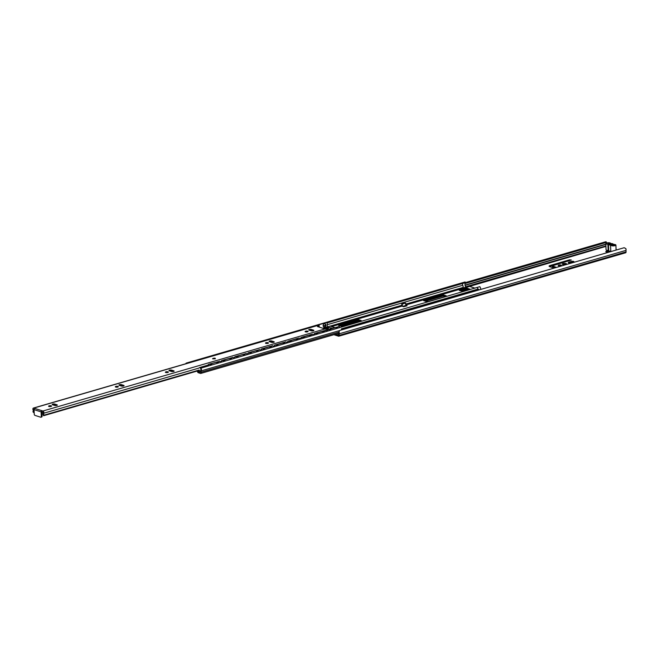 <?xml version="1.0" encoding="UTF-8"?>
<svg xmlns="http://www.w3.org/2000/svg" width="659" height="659" viewBox="0 0 659 659"><rect width="100%" height="100%" fill="white"/><g stroke="black" fill="none" stroke-linecap="round" stroke-linejoin="round"><path stroke-width="0.99" d="M338.71 334.352L337.705 334.039L338.685 333.751M333.882 334.698L338.561 336.189A1.161 0.708 -106.2 0 0 338.841 336.197A1.161 0.708 -106.2 0 0 339.27 335.324L339.204 333.8A2.447 1.483 -106.2 0 0 339.08 332.062L339.476 330.538L624.172 247.718L625.861 248.624A2.447 1.483 73.8 0 1 625.992 250.371L626.05 251.895A1.161 0.708 73.8 0 1 625.622 252.768L338.841 336.197M608.628 251.895A1.705 0.511 -2.3 0 0 606.42 251.985M566.221 264.383A2.15 0.643 -2.3 0 0 562.794 264.523M560.751 265.783A1.606 0.486 -2.3 0 0 558.873 265.857M573.289 262.117A1.573 0.47 -2.3 0 0 571.402 262.224L568.964 262.933M555.24 267.768L552.555 266.911L552.201 265.882L556.509 267.397M569.887 260.544L550.092 266.285A2.735 0.824 -2.3 0 0 549.441 266.557M339.22 331.115L338.734 332.853A1.623 0.988 73.8 0 1 338.693 333.388A0.824 0.494 -106.2 0 0 338.677 333.635L338.611 335.415L335.151 334.335M608.809 251.17A1.705 0.511 177.7 0 1 609.213 251.483A1.705 0.511 177.7 0 1 607.524 252.059A1.705 0.511 177.7 0 1 605.802 251.614A1.705 0.511 177.7 0 1 606.906 251.087A1.705 0.511 177.7 0 1 608.809 251.17M341.238 326.254L359.789 320.859M461.687 291.212L468.244 289.309M562.844 264.539A2.15 0.643 177.7 0 1 562.341 264.152A2.15 0.643 177.7 0 1 564.466 263.419A2.15 0.643 177.7 0 1 566.641 263.979A2.15 0.643 177.7 0 1 565.241 264.638A2.15 0.643 177.7 0 1 562.844 264.539M558.568 265.783A1.606 0.486 177.7 0 1 558.189 265.495A1.606 0.486 177.7 0 1 559.779 264.943A1.606 0.486 177.7 0 1 561.402 265.363A1.606 0.486 177.7 0 1 560.356 265.857A1.606 0.486 177.7 0 1 558.568 265.783M570.851 262.834A1.573 0.47 177.7 0 1 569.178 262.957A1.573 0.47 177.7 0 1 568.264 262.57A1.573 0.47 177.7 0 1 568.816 262.183L571.378 261.442A1.573 0.47 177.7 0 1 573.042 261.31A1.573 0.47 177.7 0 1 573.964 261.697A1.573 0.47 177.7 0 1 573.404 262.084L570.851 262.834M554.161 268.081L549.738 266.673A2.735 0.824 177.7 0 1 549.095 266.178A2.735 0.824 177.7 0 1 550.059 265.503L569.615 259.811L571.304 259.984L552.201 265.882M608.15 243.624L608.133 243.632A0.684 0.412 73.8 0 1 608.315 243.632L613.949 245.428M338.932 331.263L339.476 330.538M606.074 242.314L605.596 241.795L465.443 282.571M605.596 241.795L606.494 243.36L605.901 242.545L465.081 283.518M625.992 250.371L339.204 333.8M462.816 283.494A1.623 0.988 73.8 0 1 462.882 283.411L465.485 282.645A3.073 1.87 -106.2 0 0 465.888 287.167L463.285 287.925L463.071 287.439A2.447 1.483 -106.2 0 0 462.775 285.265A1.623 0.988 73.8 0 1 462.816 283.494A3.073 1.87 73.8 0 1 462.882 283.411L327.021 322.935M405.738 304.672L463.285 287.925A3.073 1.87 73.8 0 1 463.079 287.621M186.398 363.57L186.143 363.125L465.097 281.961L465.485 282.645M477.989 289.087A3.419 2.076 -106.2 0 0 477.207 287.415L479.818 286.657A3.419 2.076 73.8 0 1 480.773 289.433M477.767 289.153A2.447 1.483 -106.2 0 0 477.207 287.415L200.517 368.266A1.623 0.988 73.8 0 1 200.748 370.3A2.447 1.483 -106.2 0 0 200.649 372.277L198.17 371.907L197.593 370.926L198.17 371.907L200.649 372.277A2.447 1.483 73.8 0 1 200.748 370.3A1.623 0.988 -106.2 0 0 200.616 368.439A1.623 0.988 -106.2 0 0 199.389 367.598L207.725 365.168A1.623 0.988 -106.2 0 1 208.648 365.547M339.154 330.711L201.217 370.844A2.447 1.483 -106.2 0 0 200.855 367.813M466.391 287.332L605.934 246.4M401.833 305.809L331.106 326.386M462.775 285.265L327.185 324.714M325.464 325.216L323.149 325.892M186.143 363.125A2.447 1.483 -106.2 0 0 185.813 363.735M474.859 288.098L469.661 286.443A0.824 0.494 -106.2 0 0 469.299 286.55M405.351 305.974A0.684 0.412 73.8 0 0 405.771 305.463L407.089 305.76L403.695 306.74L401.842 306.155L401.751 303.873L402.278 304.038L402.369 306.32M446.275 295.833L446.11 296.418L428.383 301.575L426.455 301.6L423.49 300.504L441.703 295.01L443.622 294.993L446.275 295.833L446.291 296.361M459.265 290.438L459.43 289.853L465.163 288.189L467.091 288.164L470.056 289.26L463.837 291.262L459.265 290.438M361.28 320.562L361.124 321.147L343.388 326.304L341.469 326.329L338.495 325.233L356.708 319.739L358.636 319.714L361.28 320.562L361.305 321.081M405.763 305.331L405.672 303.058L402.278 304.038M405.672 303.058L401.751 303.873M445.888 296.484L441.728 295.792L424.223 300.891M469.356 289.655L465.196 288.971L459.685 290.57M360.893 321.213L356.741 320.521L339.237 325.612M197.074 371.075L197.815 372.343A0.824 0.494 -106.2 0 0 198.202 372.689L200.484 373.422A1.161 0.708 -106.2 0 0 200.764 373.431A1.161 0.708 -106.2 0 0 201.143 372.187A1.631 0.988 73.8 0 1 201.217 370.844M41.904 411.653L43.189 412.55A2.652 1.615 -106.2 0 0 43.601 415.722L44.029 415.17A1.623 0.988 73.8 0 1 43.774 413.226A1.367 0.832 -106.2 0 0 43.725 411.916A1.367 0.832 -106.2 0 0 42.934 411.018L41.863 410.681L42.085 416.216L41.303 416.447A1.021 0.626 73.8 0 1 40.685 417.213L34.943 415.384A1.021 0.626 73.8 0 1 34.243 414.198L34.062 409.634A1.021 0.758 -72.3 0 1 34.803 408.432L33.741 408.086A1.367 0.832 -106.2 0 0 33.403 408.078A1.367 0.832 -106.2 0 0 33.049 409.807A1.623 0.988 73.8 0 1 32.95 411.636L33.436 412.485A2.652 1.615 -106.2 0 0 33.601 409.494L34.128 409.181M325.002 330.464L328.396 328.503A1.367 0.832 -106.2 0 0 327.894 328.116L323.404 328.437L317.44 326.534L319.022 325.53L319.055 326.271M319.063 326.502L318.363 326.831M273.213 342.425L271.78 341.972A1.507 0.453 -2.3 0 0 270.165 341.889M173.103 371.552L171.661 371.099A1.507 0.453 -2.3 0 0 170.055 371.017M56.303 405.532L54.862 405.079A1.507 0.453 -2.3 0 0 53.255 404.997M123.044 386.116L121.61 385.655A1.507 0.453 -2.3 0 0 119.996 385.581M312.844 330.9L311.402 330.439A1.507 0.453 -2.3 0 0 309.796 330.365M215.098 358.134L212.692 358.488L215.098 358.134M273.897 341.683A1.507 0.453 177.7 0 1 274.259 341.955A1.507 0.453 177.7 0 1 273.279 342.416A1.507 0.453 177.7 0 1 271.607 342.351L269.44 341.659A1.507 0.453 177.7 0 1 269.086 341.387A1.507 0.453 177.7 0 1 270.066 340.925A1.507 0.453 177.7 0 1 271.739 340.991L273.897 341.683L273.922 342.26M173.787 370.811A1.507 0.453 177.7 0 1 174.141 371.083A1.507 0.453 177.7 0 1 173.169 371.544A1.507 0.453 177.7 0 1 171.497 371.478L169.33 370.786A1.507 0.453 177.7 0 1 168.976 370.515A1.507 0.453 177.7 0 1 169.956 370.045A1.507 0.453 177.7 0 1 171.628 370.119L173.787 370.811L173.811 371.379M307.753 331.172A1.507 0.453 177.7 0 1 308.107 331.444A1.507 0.453 177.7 0 1 306.624 331.955A1.507 0.453 177.7 0 1 305.101 331.568A1.507 0.453 177.7 0 1 306.081 331.106A1.507 0.453 177.7 0 1 307.753 331.172M117.953 386.388A1.507 0.453 177.7 0 1 118.315 386.66A1.507 0.453 177.7 0 1 116.824 387.179A1.507 0.453 177.7 0 1 115.309 386.784A1.507 0.453 177.7 0 1 116.281 386.322A1.507 0.453 177.7 0 1 117.953 386.388M51.213 405.804A1.507 0.453 177.7 0 1 51.567 406.084A1.507 0.453 177.7 0 1 50.084 406.595A1.507 0.453 177.7 0 1 48.568 406.199A1.507 0.453 177.7 0 1 49.54 405.738A1.507 0.453 177.7 0 1 51.213 405.804M168.012 371.824A1.507 0.453 177.7 0 1 168.366 372.104A1.507 0.453 177.7 0 1 166.884 372.615A1.507 0.453 177.7 0 1 165.36 372.22A1.507 0.453 177.7 0 1 166.34 371.758A1.507 0.453 177.7 0 1 168.012 371.824M268.122 342.705A1.507 0.453 177.7 0 1 268.485 342.977A1.507 0.453 177.7 0 1 266.994 343.487A1.507 0.453 177.7 0 1 265.478 343.1A1.507 0.453 177.7 0 1 266.45 342.631A1.507 0.453 177.7 0 1 268.122 342.705M56.987 404.791A1.507 0.453 177.7 0 1 57.341 405.063A1.507 0.453 177.7 0 1 56.369 405.524A1.507 0.453 177.7 0 1 54.697 405.458L52.531 404.766A1.507 0.453 177.7 0 1 52.176 404.494A1.507 0.453 177.7 0 1 53.157 404.025A1.507 0.453 177.7 0 1 54.829 404.099L56.987 404.791L57.012 405.359M121.437 386.034L119.271 385.35A1.507 0.453 177.7 0 1 118.917 385.078A1.507 0.453 177.7 0 1 119.897 384.609A1.507 0.453 177.7 0 1 121.569 384.683L123.727 385.367A1.507 0.453 177.7 0 1 124.09 385.647A1.507 0.453 177.7 0 1 123.109 386.108A1.507 0.453 177.7 0 1 121.437 386.034M313.527 330.151A1.507 0.453 177.7 0 1 313.882 330.423A1.507 0.453 177.7 0 1 312.91 330.892A1.507 0.453 177.7 0 1 311.237 330.818L309.071 330.134A1.507 0.453 177.7 0 1 308.717 329.854A1.507 0.453 177.7 0 1 309.697 329.393A1.507 0.453 177.7 0 1 311.369 329.467L313.527 330.151L313.552 330.727M34.803 408.432L41.863 410.681A1.021 0.758 107.7 0 0 41.122 411.883L41.303 416.447M41.468 416.982A1.021 0.626 -106.2 0 0 42.085 416.216M318.206 325.258A1.367 0.832 -106.2 0 1 318.363 325.175A1.367 0.832 -106.2 0 1 318.692 325.184L319.022 325.53M328.396 328.503L328.437 329.467M326.889 331.147L326.411 331.115M199.455 371.495L199.455 370.424A1.623 0.988 -106.2 0 1 199.15 370.037L44.029 415.17M199.422 370.391L43.601 415.722M34.169 412.27L33.436 412.485M199.364 371.519L198.408 371.215L199.471 370.902M199.471 370.786L198.408 371.215M607.878 243.55L614.476 245.272L607.862 243.163M608.471 244.44L608.718 250.568A2.389 0.717 -2.3 0 0 608.718 250.593A2.389 0.717 -2.3 0 0 610.778 251.227L611.363 251.384M608.463 244.382A2.389 0.717 -2.3 0 0 608.463 244.407A2.389 0.717 -2.3 0 0 610.522 245.033L611.115 245.214A2.389 0.717 -2.3 0 0 611.115 245.255A2.389 0.717 -2.3 0 0 613.529 245.873A2.389 0.717 -2.3 0 0 615.893 245.057A2.389 0.717 -2.3 0 0 613.834 244.431L613.249 244.25A2.389 0.717 -2.3 0 0 613.249 244.217A2.389 0.717 -2.3 0 0 611.19 243.591L610.596 243.41A2.389 0.717 -2.3 0 0 610.596 243.369A2.389 0.717 -2.3 0 0 608.183 242.751A2.389 0.717 -2.3 0 0 605.819 243.566A2.389 0.717 -2.3 0 0 607.878 244.192L608.463 244.382M605.819 243.566L606.066 249.753A2.389 0.717 -2.3 0 0 608.125 250.379L608.71 250.544M478.772 290.018L478.022 289.095M342.161 329.764L341.436 328.816L341.428 329.97M329.253 330.456A1.705 1.26 -72.3 0 1 330.76 329.673A1.705 1.26 -72.3 0 1 331.147 329.904M335.975 328.503A1.705 1.26 -72.3 0 1 337.49 327.712A1.705 1.26 -72.3 0 1 337.878 327.951M316.007 334.311A1.705 1.26 -72.3 0 1 317.514 333.528A1.705 1.26 -72.3 0 1 317.902 333.759M322.729 332.358A1.705 1.26 -72.3 0 1 324.244 331.568A1.705 1.26 -72.3 0 1 324.632 331.807M302.761 338.166A1.705 1.26 -72.3 0 1 304.277 337.375A1.705 1.26 -72.3 0 1 304.656 337.614M309.491 336.205A1.705 1.26 -72.3 0 1 310.999 335.423A1.705 1.26 -72.3 0 1 311.386 335.653M289.515 342.021A1.705 1.26 -72.3 0 1 291.031 341.23A1.705 1.26 -72.3 0 1 291.418 341.469M296.245 340.06A1.705 1.26 -72.3 0 1 297.753 339.27A1.705 1.26 -72.3 0 1 298.14 339.509M276.269 345.868A1.705 1.26 -72.3 0 1 277.785 345.085A1.705 1.26 -72.3 0 1 278.172 345.316M282.999 343.916A1.705 1.26 -72.3 0 1 284.515 343.125A1.705 1.26 -72.3 0 1 284.894 343.364M263.032 349.723A1.705 1.26 -72.3 0 1 264.539 348.94A1.705 1.26 -72.3 0 1 264.926 349.171M269.753 347.771A1.705 1.26 -72.3 0 1 271.269 346.98A1.705 1.26 -72.3 0 1 271.656 347.219M249.786 353.578A1.705 1.26 -72.3 0 1 251.301 352.787A1.705 1.26 -72.3 0 1 251.68 353.026M256.508 351.618A1.705 1.26 -72.3 0 1 258.023 350.835A1.705 1.26 -72.3 0 1 258.41 351.066M236.54 357.433A1.705 1.26 -72.3 0 1 238.056 356.643A1.705 1.26 -72.3 0 1 238.443 356.881M243.27 355.473A1.705 1.26 -72.3 0 1 244.777 354.682A1.705 1.26 -72.3 0 1 245.164 354.921M223.294 361.28A1.705 1.26 -72.3 0 1 224.81 360.498A1.705 1.26 -72.3 0 1 225.197 360.728M230.024 359.328A1.705 1.26 -72.3 0 1 231.54 358.537A1.705 1.26 -72.3 0 1 231.919 358.776M210.056 365.135A1.705 1.26 -72.3 0 1 211.564 364.345A1.705 1.26 -72.3 0 1 211.951 364.584M216.778 363.183A1.705 1.26 -72.3 0 1 218.294 362.392A1.705 1.26 -72.3 0 1 218.681 362.631M318.964 326.551A1.705 1.26 -72.3 0 1 319.014 327.037M323.132 325.727A1.705 1.26 -72.3 0 1 324.961 323.717A1.705 1.26 -72.3 0 1 325.637 325.727A1.705 1.26 -72.3 0 1 323.923 326.979A1.705 1.26 -72.3 0 1 323.132 325.727M323.791 326.922A1.705 1.26 107.7 0 0 325.373 325.645A1.705 1.26 107.7 0 0 324.821 323.693M323.528 328.47L327.828 327.218L332.597 328.256M331.963 328.446L329.286 327.589L325.991 328.149M315.15 326.114A1.021 0.758 -72.3 0 1 315.669 325.703L326.304 322.613A1.021 0.758 -72.3 0 1 327.128 323.363L327.268 326.922M315.669 325.703L315.406 325.62A1.021 0.758 107.7 0 0 314.78 326.221M315.406 325.62L326.304 322.613M313.272 326.436A1.021 0.758 107.7 0 0 312.794 326.378L313.066 326.46A1.021 0.758 -72.3 0 1 313.602 326.567M301.913 329.961A1.021 0.758 -72.3 0 1 302.423 329.558L313.066 326.46M328.198 329.698L327.935 329.615A1.021 0.758 107.7 0 0 327.193 330.818L327.457 330.9A1.021 0.758 -72.3 0 1 328.198 329.698L338.841 326.6A1.021 0.758 -72.3 0 1 339.657 327.35L339.665 327.432M327.935 329.615L338.841 326.6M339.047 326.576A1.021 0.758 107.7 0 0 338.569 326.518M325.81 330.431A1.021 0.758 107.7 0 0 325.332 330.373L325.595 330.456A1.021 0.758 -72.3 0 1 326.419 331.205L326.419 331.279M314.961 333.553L314.689 333.47A1.021 0.758 107.7 0 0 313.948 334.673L314.211 334.756A1.021 0.758 -72.3 0 1 314.961 333.553L325.595 330.456M312.564 334.286A1.021 0.758 107.7 0 0 312.086 334.228L312.35 334.311A1.021 0.758 -72.3 0 1 313.173 335.06L313.173 335.134M301.715 337.408L301.451 337.317A1.021 0.758 107.7 0 0 300.702 338.528L300.974 338.611A1.021 0.758 -72.3 0 1 301.715 337.408L312.35 334.311M300.034 330.291A1.021 0.758 107.7 0 0 299.557 330.233L299.82 330.316A1.021 0.758 -72.3 0 1 300.356 330.414M288.667 333.816A1.021 0.758 -72.3 0 1 289.177 333.413L299.82 330.316M302.423 329.558L302.16 329.475A1.021 0.758 107.7 0 0 301.542 330.077M299.318 338.141A1.021 0.758 107.7 0 0 298.84 338.075L299.104 338.166A1.021 0.758 -72.3 0 1 299.927 338.915L299.927 338.99M288.469 341.255L288.205 341.173A1.021 0.758 107.7 0 0 287.464 342.375L287.728 342.466A1.021 0.758 -72.3 0 1 288.469 341.255L299.104 338.166M289.177 333.413L288.914 333.33A1.021 0.758 107.7 0 0 288.296 333.924M286.789 334.146A1.021 0.758 107.7 0 0 286.311 334.088L286.574 334.171A1.021 0.758 -72.3 0 1 287.11 334.27M275.421 337.672A1.021 0.758 -72.3 0 1 275.94 337.268L286.574 334.171M286.072 341.988A1.021 0.758 107.7 0 0 285.594 341.93L285.858 342.013A1.021 0.758 -72.3 0 1 286.681 342.762L286.69 342.845M275.223 345.11L274.96 345.028A1.021 0.758 107.7 0 0 274.218 346.23L274.482 346.313A1.021 0.758 -72.3 0 1 275.223 345.11L285.858 342.013M275.94 337.268L275.676 337.177A1.021 0.758 107.7 0 0 275.05 337.779M273.543 338.001A1.021 0.758 107.7 0 0 273.065 337.935L273.328 338.026A1.021 0.758 -72.3 0 1 273.864 338.125M262.175 341.527A1.021 0.758 -72.3 0 1 262.694 341.115L273.328 338.026M262.694 341.115L262.43 341.032A1.021 0.758 107.7 0 0 261.804 341.634M260.297 341.848A1.021 0.758 107.7 0 0 259.819 341.79L260.083 341.873A1.021 0.758 -72.3 0 1 260.618 341.98M248.937 345.374A1.021 0.758 -72.3 0 1 249.448 344.97L260.083 341.873M272.834 345.843A1.021 0.758 107.7 0 0 272.356 345.786L272.62 345.868A1.021 0.758 -72.3 0 1 273.436 346.618L273.444 346.692M261.977 348.965L261.714 348.883A1.021 0.758 107.7 0 0 260.972 350.086L261.236 350.168A1.021 0.758 -72.3 0 1 261.977 348.965L272.62 345.868M208.293 365.259A1.021 0.758 -72.3 0 1 209.002 364.378L219.645 361.28A1.021 0.758 -72.3 0 1 220.46 362.03L220.468 362.104M209.002 364.378L208.738 364.295A1.021 0.758 107.7 0 0 208.03 365.16M208.738 364.295L219.645 361.28M219.851 361.256A1.021 0.758 107.7 0 0 219.373 361.198M222.248 360.522L221.984 360.44A1.021 0.758 107.7 0 0 221.243 361.643L221.506 361.725A1.021 0.758 -72.3 0 1 222.248 360.522L232.882 357.425A1.021 0.758 -72.3 0 1 233.706 358.175L233.706 358.257M221.984 360.44L232.882 357.425M233.097 357.4A1.021 0.758 107.7 0 0 232.619 357.343M235.494 356.667L235.23 356.585A1.021 0.758 107.7 0 0 234.489 357.788L234.752 357.878A1.021 0.758 -72.3 0 1 235.494 356.667L246.128 353.578A1.021 0.758 -72.3 0 1 246.952 354.328L246.952 354.402M235.23 356.585L246.128 353.578M246.342 353.553A1.021 0.758 107.7 0 0 245.865 353.488M248.74 352.82L248.468 352.73A1.021 0.758 107.7 0 0 247.726 353.941L247.99 354.023A1.021 0.758 -72.3 0 1 248.74 352.82L259.374 349.723A1.021 0.758 -72.3 0 1 260.198 350.473L260.198 350.547M248.468 352.73L259.374 349.723M259.588 349.698A1.021 0.758 107.7 0 0 259.111 349.641M330.027 326.147L334.896 327.589M326.518 322.589A1.021 0.758 107.7 0 0 326.04 322.523M249.448 344.97L249.184 344.888A1.021 0.758 107.7 0 0 248.558 345.489M247.051 345.703A1.021 0.758 107.7 0 0 246.573 345.646L246.845 345.728A1.021 0.758 -72.3 0 1 247.38 345.827M235.691 349.229A1.021 0.758 -72.3 0 1 236.202 348.825L246.845 345.728M236.202 348.825L235.938 348.743A1.021 0.758 107.7 0 0 235.321 349.336M233.813 349.558A1.021 0.758 107.7 0 0 233.335 349.501L233.599 349.583A1.021 0.758 -72.3 0 1 234.134 349.682M222.445 353.084A1.021 0.758 -72.3 0 1 222.964 352.68L233.599 349.583M222.964 352.68L222.693 352.59A1.021 0.758 107.7 0 0 222.075 353.191M220.567 353.413A1.021 0.758 107.7 0 0 220.09 353.348L220.353 353.438A1.021 0.758 -72.3 0 1 220.889 353.537M209.2 356.939A1.021 0.758 -72.3 0 1 209.719 356.527L220.353 353.438M209.719 356.527L220.09 353.348M209.455 356.445A1.021 0.758 107.7 0 0 208.829 357.046M207.321 357.26A1.021 0.758 107.7 0 0 206.844 357.203L207.107 357.285A1.021 0.758 -72.3 0 1 207.643 357.392M195.954 360.786A1.021 0.758 -72.3 0 1 196.473 360.382L207.107 357.285M196.473 360.382L206.844 357.203M196.209 360.3A1.021 0.758 107.7 0 0 195.583 360.893M261.714 348.883L272.356 345.786M274.96 345.028L285.594 341.93M288.205 341.173L298.84 338.075M301.451 337.317L312.086 334.228M314.689 333.47L325.332 330.373M222.693 352.59L233.335 349.501M235.938 348.743L246.573 345.646M249.184 344.888L259.819 341.79M262.43 341.032L273.065 337.935M275.676 337.177L286.311 334.088M288.914 333.33L299.557 330.233M302.16 329.475L312.794 326.378M550.092 266.285L550.059 265.503M569.648 260.593L569.615 259.811M552.555 266.911L552.53 266.129M568.849 262.908L568.816 262.183M571.402 262.224L571.378 261.442M360.028 321.46L360.003 320.925M338.734 332.853L339.08 332.062M626.05 251.895L339.27 335.324M605.843 244.143L465.04 285.108M605.852 244.415L465.089 285.363M605.918 245.939L465.616 286.756M463.071 287.439L405.713 304.128M401.809 305.257L322.819 328.248M469.661 286.443L405.746 305.035M401.875 306.163L331.708 326.576M328.495 327.507L326.806 328.001M405.771 305.463L402.591 306.386M423.968 300.174L424.001 300.817M443.622 294.993L443.655 295.776M441.703 295.01L441.728 295.792M469.735 289.004L469.76 289.532M467.091 288.164L467.124 288.947M465.163 288.189L465.196 288.971M459.43 289.853L459.455 290.495M338.981 324.895L339.006 325.538M358.636 319.714L358.661 320.496M356.708 319.739L356.741 320.521M467.215 288.98L460.657 290.883M443.746 295.8L425.203 301.196M358.76 320.529L340.209 325.925M338.668 332.177L201.143 372.187M271.739 340.991L271.78 341.972M171.628 370.119L171.661 371.099M54.829 404.099L54.862 405.079M123.727 385.367L123.752 385.943M121.569 384.683L121.61 385.655M311.369 329.467L311.402 330.439M34.062 409.634L41.122 411.883M318.692 325.184L33.741 408.086M327.894 328.116L42.934 411.018M324.253 331.625L323.001 331.988M317.531 333.578L316.279 333.948M313.948 334.624L313.149 334.854M311.015 335.48L309.763 335.843M304.285 337.433L303.033 337.795M300.702 338.479L299.903 338.71M297.769 339.327L296.517 339.698M291.039 341.288L289.787 341.65M287.464 342.326L286.657 342.565M284.523 343.182L283.271 343.545M277.793 345.143L276.541 345.505M274.218 346.181L273.411 346.42M271.277 347.038L270.025 347.4M264.556 348.99L263.303 349.361M260.972 350.036L260.165 350.267M258.031 350.893L256.779 351.255M251.31 352.845L250.058 353.208M247.726 353.891L246.927 354.122M244.794 354.74L243.542 355.11M238.064 356.7L236.812 357.063M234.48 357.738L233.681 357.977M231.548 358.595L230.296 358.957M224.818 360.555L223.566 360.918M221.243 361.593L220.436 361.832M218.302 362.45L217.05 362.812M211.58 364.402L210.328 364.773M198.903 368.093L43.774 413.226M34.079 409.354L33.601 409.494M610.778 251.227L610.522 245.033M608.125 250.379L607.878 244.192M478.747 289.416L342.136 329.162M341.436 328.816L478.047 289.07L341.469 328.816M478.656 289.26L342.046 328.998M329.286 330.406L330.966 329.912M336.008 328.446L336.65 328.264M329.508 330.11L330.785 329.739M606.165 241.779L606.478 242.561M405.516 305.982L403.316 306.624M467.322 289.013L460.765 290.916M443.861 295.833L425.31 301.237M358.867 320.562L340.316 325.958M469.463 286.434L405.746 304.969M401.842 306.106L331.601 326.543M328.182 327.539L326.246 328.1M338.71 333.297L200.764 373.431M40.932 417.221L41.715 416.99M319.145 325.406L319.187 326.378M318.363 325.175L33.403 408.078M608.718 250.593L608.463 244.407M616.099 250.066L615.893 245.057M213.615 358.883L214.529 358.85M215.435 358.809C214.496 357.944 213.582 357.985 212.709 358.924M322.762 328.231L330.11 326.098M211.836 364.616A1.606 1.606 0 0 0 211.028 364.336M218.566 362.664A1.606 1.606 0 0 0 217.758 362.376M225.081 360.761A1.606 1.606 0 0 0 224.274 360.481M231.811 358.809A1.606 1.606 0 0 0 231.004 358.529M238.327 356.914A1.606 1.606 0 0 0 237.52 356.626M245.049 354.954A1.606 1.606 0 0 0 244.242 354.674M251.573 353.059A1.606 1.606 0 0 0 250.766 352.779M258.295 351.099A1.606 1.606 0 0 0 257.488 350.819M264.811 349.204A1.606 1.606 0 0 0 264.004 348.924M271.541 347.252A1.606 1.606 0 0 0 270.734 346.964M278.057 345.349A1.606 1.606 0 0 0 277.25 345.069M284.787 343.397A1.606 1.606 0 0 0 283.98 343.117M291.303 341.502A1.606 1.606 0 0 0 290.495 341.214M298.033 339.542A1.606 1.606 0 0 0 297.225 339.261M304.549 337.647A1.606 1.606 0 0 0 303.741 337.367M311.27 335.686A1.606 1.606 0 0 0 310.463 335.406M317.795 333.792A1.606 1.606 0 0 0 316.987 333.512M324.516 331.839A1.606 1.606 0 0 0 323.709 331.551M319.178 327.086A1.606 1.606 0 0 0 319.005 326.526M331.032 329.937A1.606 1.606 0 0 0 330.225 329.657M323.478 326.683A1.606 1.606 0 0 0 325.884 325.612A1.606 1.606 0 0 0 324.426 323.709M337.762 327.984A1.606 1.606 0 0 0 336.955 327.704"/></g></svg>
